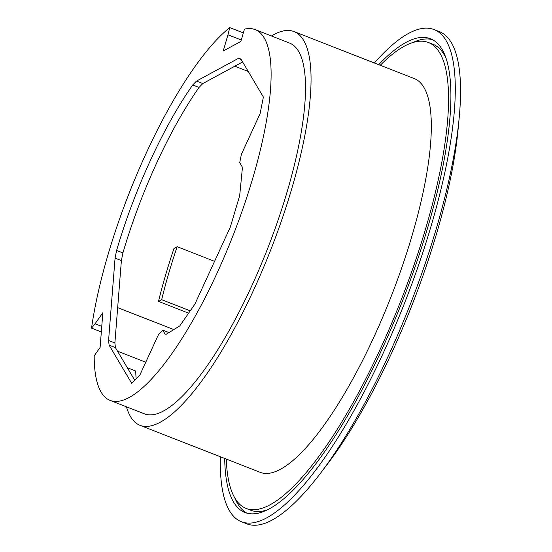 <?xml version="1.0" encoding="UTF-8"?>
<svg xmlns="http://www.w3.org/2000/svg" width="552" height="552" viewBox="0 0 552 552"><rect width="100%" height="100%" fill="white"/><g stroke="black" fill="none" stroke-linecap="round" stroke-linejoin="round"><path stroke-width="0.83" d="M380.259 65.288A250.166 68.372 111.4 0 1 428.421 42.504A250.166 68.372 111.4 0 1 439.716 52.854A250.166 68.372 111.4 0 1 391.064 324.735A250.166 68.372 111.4 0 1 246.213 508.482A250.166 68.372 111.4 0 1 234.91 498.125A250.166 68.372 111.4 0 1 226.285 459.071M246.213 508.482L250.629 510.207A250.166 68.372 -68.6 0 0 268.403 509.441M445.374 56.849A250.166 68.372 -68.6 0 0 444.132 54.579A250.166 68.372 -68.6 0 0 432.837 44.229L428.421 42.504M140.056 425.357L260.323 472.381A211.409 57.774 -68.6 0 0 382.736 317.11A211.409 57.774 -68.6 0 0 423.853 87.347A211.409 57.774 -68.6 0 0 414.304 78.598L294.037 31.574A211.409 57.774 111.4 0 1 303.586 40.324A211.409 57.774 111.4 0 1 262.469 270.08A211.409 57.774 111.4 0 1 140.056 425.357A211.409 57.774 111.4 0 1 130.513 416.608A211.409 57.774 111.4 0 1 126.442 406.789M271.439 35.977A211.409 57.774 111.4 0 1 294.037 31.574M110.145 400.414L144.548 413.869A199.079 54.406 -68.6 0 0 232.282 324.866A199.079 54.406 -68.6 0 0 302.441 124.642A199.079 54.406 111.4 0 0 302.827 121.957A199.079 54.406 -68.6 0 0 289.545 43.056L255.141 29.601A199.079 54.406 111.4 0 1 268.03 111.187A199.079 54.406 111.4 0 1 197.878 311.418A199.079 54.406 111.4 0 1 110.145 400.414A199.079 54.406 111.4 0 1 94.192 355.847L100.105 347.47L102.844 312.722L95.041 323.782L101.768 326.411M241.286 39.992L227.962 34.783L223.215 51.012L240.858 41.448L244.453 29.152A199.079 54.406 111.4 0 1 255.141 29.601M243.356 32.913L229.77 27.6L227.962 34.783M95.041 323.782L91.549 328.116L101.326 331.938M91.549 328.116A211.409 57.774 111.4 0 1 229.77 27.6M239.678 195.684L242.314 168.753L242.107 166.704L239.72 162.667L241.383 154.339L260.061 113.726L263.394 97.069L240.803 58.885L238.312 58.415L196.491 81.082L192.724 84.967A186.742 51.032 -68.6 0 0 150.379 160.48A186.742 51.032 -68.6 0 0 116.596 250.477L115.064 258.136L108.565 340.501L109.123 345.172L131.714 383.364L139.918 374.939L158.596 334.326L162.702 330.117L165.089 334.153L166.173 334.291L179.786 325.908L194.877 304.152L230.308 227.107L239.678 195.684M238.312 58.415L241.189 59.533M196.491 81.082L202.805 83.552L242.625 61.969M192.724 84.967L199.037 87.437L202.805 83.552M115.064 258.136L121.378 260.599L122.91 252.94L116.596 250.477M122.91 252.94A186.742 51.032 111.4 0 1 156.692 162.95A186.742 51.032 111.4 0 1 199.037 87.437M108.565 340.501L114.878 342.971L121.378 260.599M109.123 345.172L115.437 347.643L114.878 342.971M134.736 380.266L115.437 347.643M162.702 330.117L168.974 332.566M136.144 378.817A193.793 52.964 111.4 0 1 135.73 371.034L127.333 367.756M145.769 362.216L117.521 351.175M173.811 329.585L117.666 307.63M248.255 71.484L234.786 66.219M190.233 310.845L161.674 299.681L158.507 301.399L188.618 313.17M158.507 301.399A202.632 55.379 111.4 0 1 174.004 248.428L177.171 246.709A193.786 52.957 -68.6 0 0 161.674 299.681M177.171 246.709L214.569 261.337M247.123 513.243A254.396 69.524 111.4 0 1 234.835 497.987M412.944 42.49A254.396 69.524 111.4 0 1 432.319 39.62M224.705 458.45A254.396 69.524 -68.6 0 0 245.067 512.573A254.396 69.524 -68.6 0 0 381.66 349.933A254.396 69.524 -68.6 0 0 430.353 38.716A254.396 69.524 -68.6 0 0 378.679 64.667M374.339 62.976A264.263 72.222 111.4 0 1 433.948 29.532A264.263 72.222 111.4 0 1 383.364 352.811A264.263 72.222 111.4 0 1 241.472 521.757A264.263 72.222 111.4 0 1 220.365 456.752M241.472 521.757L246.889 523.876A264.263 72.222 -68.6 0 0 320.029 473.851A264.263 72.222 -68.6 0 0 388.781 354.929A264.263 72.222 -68.6 0 0 459.167 118.018A264.263 72.222 -68.6 0 0 439.357 31.65L433.948 29.532M320.029 473.851L327.094 464.577A248.752 67.986 -68.6 0 0 391.816 352.631A248.752 67.986 -68.6 0 0 458.07 129.63L459.167 118.018"/></g></svg>
